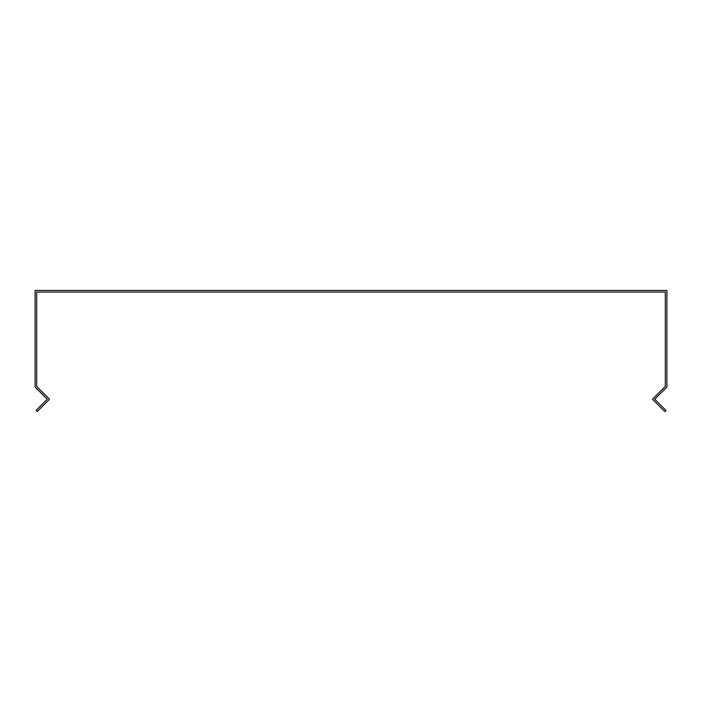 <?xml version="1.0" encoding="UTF-8"?>
<svg xmlns="http://www.w3.org/2000/svg" width="702" height="702" viewBox="0 0 702 702"><rect width="100%" height="100%" fill="white"/><g stroke="black" fill="none" stroke-linecap="round" stroke-linejoin="round"><path stroke-width="1.05" d="M665.97 387.995L666.9 387.065L666.9 290.444L35.1 290.444L35.1 387.065L47.262 399.227L36.056 410.433L37.18 411.556L49.509 399.227L36.688 386.407L36.688 292.032L665.312 292.032L665.312 386.407L652.491 399.227L664.82 411.556L665.944 410.433L654.738 399.227L665.97 387.995"/></g></svg>
